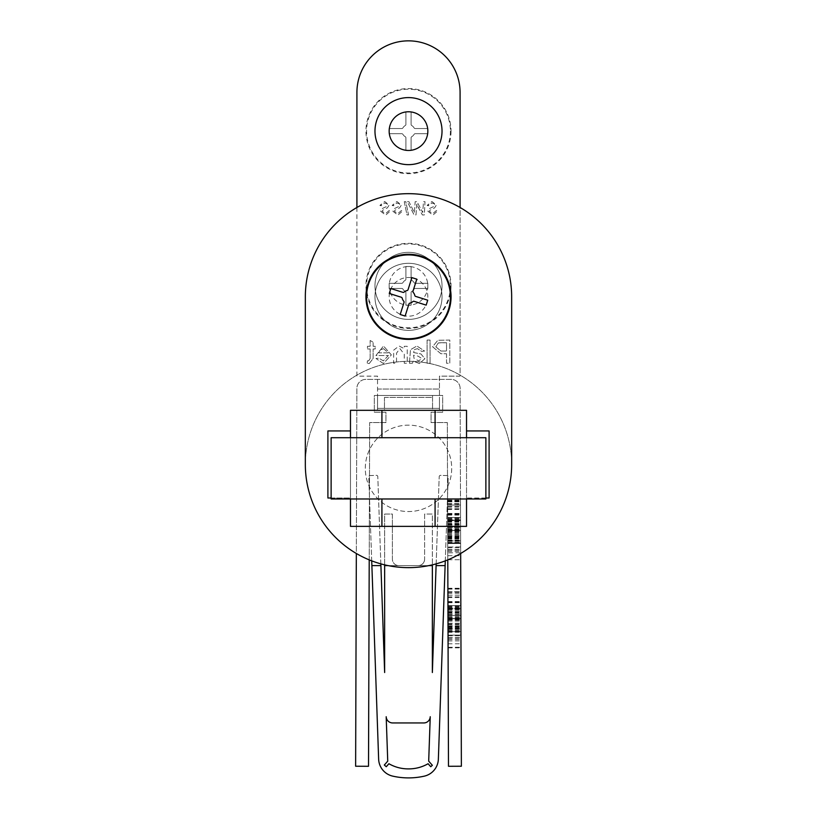 <?xml version="1.0" encoding="UTF-8"?>
<svg xmlns="http://www.w3.org/2000/svg" width="817" height="817" viewBox="0 0 817 817"><rect width="100%" height="100%" fill="white"/><g stroke="black" fill="none" stroke-linecap="round" stroke-linejoin="round"><path stroke-width="0.61" stroke-dasharray="4.08 3.06" d="M447.747 547.022L447.593 500.147L447.787 559.747L447.634 513.464L447.747 547.604L447.726 541.314L447.747 547.022L460.645 546.981L460.492 501.842L460.686 559.706L460.482 500.106L460.686 559.706L460.533 513.413L460.645 546.981L447.747 547.022M447.604 505.069L447.614 508.828L447.593 501.311L447.614 508.828L447.593 501.311L447.614 508.828L447.593 501.311L447.614 508.828L447.593 501.311L447.614 508.828L447.593 501.311L447.614 508.828L447.593 501.311L447.604 505.069L460.502 505.029L460.492 501.26L460.512 508.787L460.492 501.26L460.512 508.787L460.492 501.26L460.512 508.787L460.492 501.26L460.512 508.787L460.492 501.26L460.512 508.787L460.492 501.26L460.512 508.787L460.502 505.029L447.604 505.069M448.043 635.146L447.879 588.271L448.063 640.926L447.89 588.853L448.043 635.718L447.89 588.853L448.043 635.718L447.93 601.578L448.043 635.146L447.93 601.578L448.043 635.146L460.931 635.095L460.778 588.812L460.982 647.83L460.778 588.23L460.951 640.885L460.778 588.812L460.941 635.677L460.819 601.537L460.931 635.095L460.839 605.591L460.931 635.095L448.043 635.146L460.931 635.095M447.604 503.64L447.593 500.147L447.604 503.64L460.502 503.599L460.482 500.106L460.512 507.051L460.502 503.599L447.604 503.64M369.213 559.87L369.672 422.563L385.93 422.563L385.93 412.248L374.329 412.248L374.329 395.479L442.671 395.479L442.671 412.248L431.07 412.248L431.07 422.563L447.328 422.563L448.482 766.285L461.37 766.234L460.114 388.361A9.028 9.028 0 0 0 451.086 379.364L365.914 379.364A9.028 9.028 0 0 0 356.886 388.361L355.63 766.234L368.518 766.285L369.672 422.563L385.93 422.563L385.93 412.248L374.329 412.248L374.329 395.479L442.671 395.479L442.671 412.248L431.07 412.248L431.07 422.563L447.328 422.563L447.787 559.87M447.9 591.763L447.879 588.271L447.9 591.763L460.788 591.722L460.798 595.174L460.778 588.23L460.798 595.174L460.788 591.722L447.9 591.763M447.736 543.55L447.634 513.464L447.747 547.604L447.716 536.606L447.736 543.55L460.635 543.509L460.604 536.565L460.645 547.553L460.533 513.413L460.635 543.509L460.543 517.467L460.635 543.509L460.543 517.467L460.635 543.509L460.543 517.467L460.635 543.509L460.543 517.467L460.635 543.509L460.543 517.467L460.635 543.509L460.543 517.467L460.635 543.509L460.543 517.467L460.635 543.509L447.736 543.55L460.635 543.509L447.736 543.55L460.635 543.509L447.736 543.55L460.635 543.509L447.736 543.55L460.635 543.509L447.736 543.55L460.635 543.509L447.736 543.55L447.696 530.488L460.584 530.437L447.696 530.488L447.645 517.508L460.543 517.467L460.625 542.927L460.543 517.467L460.625 542.927L460.543 517.467L460.574 527.302L460.543 517.467L460.574 527.302L460.543 517.467L460.574 527.302L460.543 517.467L447.645 517.508L460.543 517.467L447.645 517.508L460.543 517.467L447.645 517.508L460.543 517.467L447.645 517.508L460.543 517.467L447.645 517.508L460.543 517.467L447.645 517.508L460.543 517.467L447.645 517.508L460.543 517.467L447.645 517.508L447.696 530.601L460.584 530.55L447.696 530.601L447.736 543.55L447.645 517.508L447.696 530.601L460.584 530.56L447.696 530.601L447.736 543.55L460.635 543.509L447.736 543.55L447.696 530.488L460.584 530.437L447.696 530.488L447.645 517.508L460.543 517.467L447.645 517.508L447.736 543.55L447.645 517.508L447.696 530.601L460.584 530.56L447.696 530.601L447.736 543.55L460.635 543.509L447.736 543.55L447.696 530.488L460.584 530.437L447.696 530.468L447.645 517.508L460.543 517.467L447.645 517.508L447.736 543.55L447.645 517.508L447.696 530.59L460.584 530.55L447.696 530.601L447.736 543.55L460.635 543.509M460.665 553.487L460.114 388.361A9.028 9.028 0 0 0 451.086 379.364L365.914 379.364A9.028 9.028 0 0 0 356.886 388.361L356.335 553.487M460.665 552.762L460.614 538.873L460.665 552.762L447.767 552.813M447.696 531.397L460.594 531.356L447.696 531.397M460.553 519.908L447.655 520.02M447.634 513.464L460.533 513.413L447.634 513.464M447.655 519.612L460.553 519.561M447.696 530.621L460.584 530.58M447.747 547.604L460.645 547.553M447.716 538.495L460.614 538.454M447.716 536.606L460.604 536.565M447.757 551.485L460.655 551.444M460.625 540.874L447.726 540.915L460.625 540.885M447.716 538.924L460.614 538.873M447.93 602.16L460.829 602.119L447.93 602.16M447.941 606.214L460.839 606.163M447.89 588.853L460.778 588.812L447.89 588.853M447.93 601.578L460.819 601.537M447.961 610.238L460.849 610.187M447.971 615.313L460.87 615.272M447.992 619.817L460.88 619.776M448.002 623.218L460.9 623.177L448.002 623.218M448.012 626.363L460.911 626.322M447.982 618.602L448.033 631.674L460.921 631.623L460.839 605.591L460.921 631.623L460.839 605.591L460.921 631.623L460.839 605.591L460.921 631.623L460.839 605.591L460.921 631.623L460.839 605.591L460.921 631.623L460.839 605.591L460.921 631.623L460.839 605.591L460.921 631.623L448.033 631.674L460.921 631.623L448.033 631.674L460.921 631.623L448.033 631.674L460.921 631.623L448.033 631.674L460.921 631.623L448.033 631.674L460.921 631.623L448.033 631.674L460.921 631.623L448.033 631.674L447.982 618.602L460.88 618.561L447.982 618.602L447.941 605.632L460.839 605.591L460.921 631.051L460.839 605.591L460.87 615.426L460.839 605.591L460.87 615.426L460.839 605.591L460.87 615.426L460.839 605.591L460.87 615.426L460.839 605.591L460.87 615.426L460.839 605.591L460.87 615.426L460.839 605.591L460.87 615.426L460.839 605.591L447.941 605.632L460.839 605.591L447.941 605.632L460.839 605.591L447.941 605.632L460.839 605.591L447.941 605.632L460.839 605.591L447.941 605.632L460.839 605.591L447.941 605.632L460.839 605.591L447.941 605.632L447.982 618.724L460.88 618.694L447.982 618.745L460.88 618.683L447.982 618.724L448.033 631.674L447.941 605.632L460.839 605.591L447.941 605.632L448.033 631.674L460.921 631.623L448.033 631.674L447.982 618.602L460.88 618.561M448.012 628.202L460.911 628.15M448.022 631.255L460.921 631.214M448.043 635.718L460.941 635.677L448.043 635.718M448.012 626.19L460.911 626.149M447.992 621.094L460.89 621.053M447.982 616.467L460.87 616.416M447.971 613.067L460.859 613.016M447.961 610.074L460.849 610.023M447.951 609.104L460.849 609.063M447.941 606.275L460.839 606.234M447.982 618.918L460.88 618.877L447.982 618.918M448.012 628.11L460.911 628.069L448.012 628.11M448.012 625.883L460.9 625.842L448.012 625.883M460.88 618.54L447.982 618.592L460.88 618.52L447.982 618.561L460.88 618.52L447.982 618.561L447.941 605.632L448.033 631.674L447.982 618.592L460.88 618.52L447.982 618.54M447.961 611.422L460.859 611.371L447.961 611.422M447.951 609.308L460.849 609.268L447.951 609.308M447.685 529.794L460.584 529.753M447.685 530.1L460.584 530.049M447.634 514.036L460.533 513.995L447.634 514.036M447.716 537.372L460.614 537.331M447.716 537.045L460.604 537.004M447.665 522.114L460.563 522.073M447.675 527.19L460.574 527.149M447.696 531.693L460.594 531.653M447.706 535.094L460.604 535.053M447.716 538.24L460.614 538.199M447.726 540.078L460.614 540.037M447.736 543.131L460.625 543.091M447.716 538.066L460.614 538.025M447.696 532.97L460.594 532.929M447.685 528.344L460.584 528.303M447.675 524.943L460.563 524.902M447.665 521.951L460.563 521.91M447.655 520.98L460.553 520.94M447.655 518.152L460.543 518.111M447.696 531.826L460.594 531.775M447.685 529.661L460.584 529.62M447.685 527.496L460.574 527.445M447.593 500.729L460.492 500.688L447.593 500.729M447.982 617.427L460.88 617.386L447.982 617.427M447.992 620.808L460.89 620.767L447.992 620.808M447.971 614.057L460.87 614.016L447.971 614.057M447.951 607.93L460.849 607.889M448.022 628.824L460.911 628.784M448.073 643.827L460.962 643.776M448.043 637.454L460.941 637.413L448.043 637.454M448.084 647.871L460.982 647.83M448.053 638.455L460.951 638.404M447.675 526.24L460.574 526.199L447.675 526.24M447.665 524.003L460.563 523.963L447.665 524.003M447.951 607.041L460.839 606.97M447.992 619.521L460.88 619.48L447.992 619.521M447.951 608.073L460.849 608.032L447.951 608.103M447.951 607.725L460.839 607.685M448.012 626.619L460.911 626.578M448.002 624.729L460.9 624.688M447.971 614.364L460.87 614.323M447.961 612.127L460.859 612.076M447.655 520.143L460.553 520.102L447.655 520.143M447.696 530.437L460.584 530.396M447.726 541.314L460.625 541.273L447.726 541.314M447.614 507.091L460.512 507.051M447.593 500.147L460.482 500.106L447.593 500.147M447.685 529.314L460.584 529.263L447.685 529.334M447.696 532.694L460.594 532.643M447.675 525.934L460.574 525.893M447.675 524.616L460.563 524.575L447.675 524.616M447.655 518.101L460.543 518.06L447.655 518.09M447.634 514.587L460.533 514.547L447.634 514.587M447.655 518.897L460.553 518.846L447.655 518.897M447.614 508.828L460.512 508.787L447.614 508.828M447.593 501.311L460.492 501.26L447.593 501.311M447.675 525.035L460.574 524.994L447.675 525.035M447.655 520.398L460.553 520.358L447.655 520.398M447.614 506.52L460.502 506.469L447.614 506.52M447.593 501.883L460.492 501.842L447.593 501.883M447.665 521.43L460.553 521.379M447.645 515.129L460.533 515.088M447.655 519.775L460.553 519.724M447.91 595.215L460.798 595.174L447.91 595.215M447.879 588.271L460.778 588.23M448.033 632.327L460.931 632.287M448.084 647.299L460.972 647.248L448.084 647.299M448.012 627.425L460.911 627.374M448.053 639.609L460.951 639.568M448.063 640.926L460.951 640.885M448.022 629.049L460.911 629.008L448.022 629.039M448.012 627.037L460.911 626.996M447.91 597.584L460.808 597.544M447.9 592.325L460.788 592.274M447.9 593.336L460.798 593.295M447.89 589.118L460.778 589.077M448.022 631.092L447.941 605.632L448.033 631.674L447.941 605.632L448.033 631.674L447.941 605.632L448.033 631.674L447.941 605.632L448.022 631.092L460.921 631.051M447.951 608.542L460.849 608.502L447.951 608.542M448.022 629.437L460.921 629.396M447.961 612.74L460.859 612.699M447.93 602.711L460.829 602.67M447.951 608.144L460.849 608.103M447.951 608.267L460.849 608.216M447.951 608.389L460.849 608.348L447.951 608.389M447.696 530.805L460.584 530.754M447.726 539.986L460.614 539.945M447.716 537.76L460.614 537.719M447.665 523.299L460.563 523.258M447.665 521.195L460.553 521.144M447.655 520.266L460.553 520.225M447.736 542.968L460.625 542.927L447.736 542.968L460.625 542.927L447.736 542.968L447.696 530.58L460.584 530.539L447.696 530.58L447.645 517.508L460.543 517.467L447.645 517.508L447.696 530.345L460.584 530.304L447.696 530.345L447.736 542.968L447.645 517.508L460.543 517.467L447.645 517.508L447.736 542.968M447.624 509.461L460.512 509.42M447.604 504.201L460.502 504.16M447.604 505.212L460.502 505.172M447.593 501.005L460.492 500.954M447.992 619.94L460.88 619.899M447.982 617.785L460.88 617.744M447.971 615.609L460.87 615.569M447.655 519.806L460.553 519.765L447.655 519.806M447.726 540.701L460.625 540.66L447.726 540.701M447.777 555.703L460.676 555.662L447.777 555.703M447.757 549.341L460.645 549.29L447.757 549.341M447.787 559.747L460.686 559.706L447.787 559.747M447.757 550.331L460.655 550.29L447.757 550.331M447.726 542.396L460.625 542.345L447.726 542.406M447.982 618.724L460.88 618.663M447.941 605.632L447.971 615.467L447.941 605.632L460.839 605.591L447.941 605.632L460.839 605.591L447.941 605.632L460.839 605.591L447.941 605.632L460.839 605.591L447.941 605.632L447.971 615.467L460.87 615.426L447.971 615.467L447.951 608.726L460.849 608.675L447.951 608.726L447.941 605.632L447.971 615.467L460.87 615.426L447.971 615.467L447.941 605.632L460.839 605.591L447.941 605.632L447.971 615.467L460.87 615.426L447.971 615.467L447.951 608.726L460.849 608.675L447.951 608.726L447.941 605.632L447.971 615.467L460.87 615.426L447.971 615.467L447.941 605.632L460.839 605.591L447.941 605.632L447.971 615.467L460.87 615.426L447.971 615.467L447.951 608.726L460.849 608.675L447.951 608.726L447.941 605.632L447.971 615.467L460.87 615.426L447.971 615.467L447.941 605.632L460.839 605.591M447.696 530.488L460.584 530.437M447.982 618.765L460.88 618.724L447.982 618.765L460.88 618.724L447.982 618.765L460.88 618.724L447.982 618.765L460.88 618.724L447.982 618.765L448.033 631.674L460.921 631.623L448.033 631.674L460.921 631.623L448.033 631.674L447.982 618.765M447.982 618.469L460.88 618.428M447.655 520.603L447.685 527.343L460.574 527.302L447.685 527.343L447.655 520.603L460.553 520.562L447.655 520.603L447.645 517.508L447.685 527.343L460.574 527.302L447.685 527.343L447.645 517.508L460.543 517.467L447.645 517.508L447.685 527.343L460.574 527.302L447.685 527.343L447.655 520.603L460.553 520.562M447.971 615.467L460.87 615.426L447.971 615.467M447.951 608.726L460.849 608.675M380.845 563.873L377.801 476.587A1.287 1.287 0 0 0 376.463 475.341L370.019 475.565A1.287 1.287 0 0 0 368.784 476.903L371.715 560.86M384.644 564.843L384.644 514.036L392.385 514.036L392.385 559.165A6.444 6.444 0 0 0 398.829 565.609A6.444 6.444 0 0 1 392.385 559.165L392.385 514.036L384.644 514.036L384.644 672.524L377.801 476.587A1.287 1.287 0 0 0 376.463 475.341L370.019 475.565A1.287 1.287 0 0 0 368.784 476.903L378.639 759.146A18.056 18.056 0 0 0 392.681 776.119A71.569 71.569 0 0 0 424.299 776.15A18.056 18.056 0 0 0 438.361 759.167L448.216 476.924A1.287 1.287 0 0 0 446.981 475.586L440.537 475.361A1.287 1.287 0 0 0 439.199 476.607L436.155 563.873M445.285 560.86L448.216 476.924A1.287 1.287 0 0 0 446.981 475.586L440.537 475.361A1.287 1.287 0 0 0 439.199 476.607L432.356 672.524L432.356 514.036L424.615 514.036L424.615 559.165L424.615 514.036L432.356 514.036L432.356 564.843M384.644 565.609L418.171 565.609A6.444 6.444 0 0 0 424.615 559.165A6.444 6.444 0 0 1 418.171 565.609L432.356 565.609M428.884 565.609L388.116 565.609M386.186 716.723A6.444 6.444 0 0 0 392.63 722.943L423.798 722.943A6.444 6.444 0 0 0 430.242 716.723L428.69 761.127L432.356 765.294L430.743 766.724L428.098 763.732A38.685 38.685 0 0 1 408.5 768.889A38.685 38.685 0 0 1 388.902 763.732L386.257 766.724L384.327 765.018L387.738 761.148L386.186 716.723M436.094 565.609L445.122 565.609M371.878 565.609L380.906 565.609M451.055 131.118A42.555 42.555 0 0 1 408.5 173.674A42.555 42.555 0 0 1 365.945 131.118A42.555 42.555 0 0 1 408.5 88.563A42.555 42.555 0 0 1 451.055 131.118M442.028 131.118A33.528 33.528 0 0 1 408.5 164.646A33.528 33.528 0 0 1 374.972 131.118A33.528 33.528 0 0 1 408.5 97.591A33.528 33.528 0 0 1 442.028 131.118M451.055 285.868A42.555 42.555 0 0 1 408.5 328.424A42.555 42.555 0 0 1 365.945 285.868A42.555 42.555 0 0 1 408.5 243.313A42.555 42.555 0 0 1 451.055 285.868M442.028 285.868A33.528 33.528 0 0 1 408.5 319.396A33.528 33.528 0 0 1 374.972 285.868A33.528 33.528 0 0 1 408.5 252.341A33.528 33.528 0 0 1 442.028 285.868A33.528 33.528 0 0 1 408.5 319.396A33.528 33.528 0 0 1 374.972 285.868A33.528 33.528 0 0 1 408.5 252.341A33.528 33.528 0 0 1 442.028 285.868M404.262 354.159L404.262 363.248L407.234 363.248L407.234 346.306L404.262 346.306L404.262 348.665L399.105 346.01L393.712 350.105L393.559 363.248L396.531 363.248L396.531 353.128L399.932 348.675L404.262 354.159L404.262 363.248L407.234 363.248L407.234 346.306L404.262 346.306L404.262 348.665L399.105 346.01L393.712 350.105L393.559 363.248L396.531 363.248L396.531 353.128L399.932 348.675L404.262 354.159M409.44 363.248L412.411 363.248L413.3 361.165L419.346 363.545L424.891 358.755L420.949 353.945L413.606 352.546L414.362 349.574L417.446 348.675L421.623 351.351L424.595 351.055L416.915 346.01L410.471 349.717L409.44 363.248L412.411 363.248L413.3 361.165L419.346 363.545L424.891 358.755L420.949 353.945L413.606 352.546L414.362 349.574L417.446 348.675L421.623 351.351L424.595 351.055L416.915 346.01L410.471 349.717L409.44 363.248M356.917 207.487L356.917 376.137L377.546 376.137L377.546 389.035L377.546 376.137L356.917 376.137L356.917 92.433A51.583 51.583 0 0 1 408.5 40.85A51.583 51.583 0 0 1 460.083 92.433L460.083 376.137L439.454 376.137L439.454 389.035L439.454 376.137L460.083 376.137L460.083 207.487M446.531 353.73L446.531 363.248L449.799 363.248L449.799 340.056L437.841 340.28L432.561 346.725L440.853 353.73L446.531 353.73L446.531 363.248L449.799 363.248L449.799 340.056L437.841 340.28L432.561 346.725L440.853 353.73L446.531 353.73M427.087 340.056L427.087 363.248L430.059 363.248L430.059 340.056L427.087 340.056L427.087 363.248L430.059 363.248L430.059 340.056L427.087 340.056M388.392 355.518L383.326 360.869L378.914 358.193L376.004 358.489L383.377 363.545L391.363 354.915L383.53 346.01L375.922 355.518L388.392 355.518L383.326 360.869L378.914 358.193L376.004 358.489L383.377 363.545L391.363 354.915L383.53 346.01L375.922 355.518L388.392 355.518M370.142 358.592L368.63 360.869L367.466 360.797L367.17 363.289L369.264 363.545L373.114 358.479L373.114 348.982L375.197 348.982L375.197 346.306L373.114 346.306L373.114 342.18L370.142 340.485L370.142 346.306L367.466 346.306L367.466 348.982L370.142 348.982L370.142 358.592L368.63 360.869L367.466 360.797L367.17 363.289L369.264 363.545L373.114 358.479L373.114 348.982L375.197 348.982L375.197 346.306L373.114 346.306L373.114 342.18L370.142 340.485L370.142 346.306L367.466 346.306L367.466 348.982L370.142 348.982L370.142 358.592M427.904 211.256L432.918 215.116L437.922 210.694L436.39 210.531L432.816 213.584L429.425 211.358L429.885 210.255L434.603 207.865L436.39 205.026L431.907 201.523L427.22 205.292L428.751 205.71L428.854 204.832L431.968 203.055L434.246 203.688L434.869 204.965L433.684 206.558L429.425 208.57L427.904 211.256L432.918 215.116L437.922 210.694L436.39 210.531L432.816 213.584L429.425 211.358L429.885 210.255L434.603 207.865L436.39 205.026L431.907 201.523L427.22 205.567L428.751 205.71L428.854 204.832L431.968 203.055L434.246 203.688L434.869 204.965L433.684 206.558L429.425 208.57L427.904 211.256M417.773 206.405L422.369 214.942L424.329 214.942L425.014 201.697L423.482 201.697L422.716 212.563L416.987 201.697L415.159 201.697L414.393 212.737L408.96 201.697L407.264 201.697L414.137 214.942L416.006 214.942L416.772 204.24L422.369 214.942L424.329 214.942L425.014 201.697L423.482 201.697L422.716 212.563L416.987 201.697L415.159 201.697L414.393 212.737L408.96 201.697L407.264 201.697L414.137 214.942L416.006 214.942L416.772 204.24L417.773 206.405M404.262 201.697L406.978 214.942L408.541 214.942L405.824 201.697L404.262 201.697L406.978 214.942L408.541 214.942L405.824 201.697L404.262 201.697M392.916 211.256L397.93 215.116L402.934 210.694L401.402 210.531L397.828 213.584L394.437 211.358L394.897 210.255L399.615 207.865L401.402 205.026L396.919 201.523L392.231 205.292L393.763 205.71L393.865 204.832L396.98 203.055L399.258 203.688L399.87 204.965L398.696 206.558L394.427 208.57L392.916 211.256L397.93 215.116L402.934 210.694L401.402 210.531L397.828 213.584L394.437 211.358L394.897 210.255L399.615 207.865L401.402 205.026L396.919 201.523L392.231 205.567L393.763 205.71L393.865 204.832L396.98 203.055L399.258 203.688L399.87 204.965L398.696 206.558L394.427 208.57L392.916 211.256M380.681 211.256L385.695 215.116L390.7 210.694L389.178 210.531L385.604 213.584L382.213 211.358L382.662 210.255L387.391 207.865L389.178 205.026L384.695 201.523L380.007 205.292L381.529 205.71L381.631 204.832L384.756 203.055L387.023 203.688L387.646 204.965L386.461 206.558L382.203 208.57L380.681 211.256L385.695 215.116L390.7 210.694L389.178 210.531L385.604 213.584L382.213 211.358L382.662 210.255L387.391 207.865L389.178 205.026L384.695 201.523L380.007 205.567L381.529 205.71L381.631 204.832L384.756 203.055L387.023 203.688L387.646 204.965L386.461 206.558L382.203 208.57L380.681 211.256M439.454 408.377L439.454 389.035L439.454 408.377L377.546 408.377L439.454 408.377M384.46 395.479L439.454 395.479L377.546 395.479L377.546 389.035L377.546 408.377L377.546 395.479L384.46 395.479L384.46 408.377M432.54 395.479L432.54 408.377M440.996 342.732L446.531 342.732L446.531 351.055L440.935 351.055L435.829 346.817L438.32 342.936L446.531 342.732L446.531 351.055L440.935 351.055L435.829 346.817L438.32 342.936L440.996 342.732M414.056 358.428L413.596 355.221L418.069 356.141L421.919 358.581L418.672 360.869L414.056 358.428L413.596 355.221L418.069 356.141L421.919 358.581L418.672 360.869L414.056 358.428M383.551 348.675L388.392 352.842L378.884 352.842L379.966 350.105L383.551 348.675L388.392 352.842L378.884 352.842L379.966 350.105L383.551 348.675M427.842 131.118A19.342 19.342 0 0 1 408.5 150.461A19.342 19.342 0 0 1 389.158 131.118A19.342 19.342 0 0 1 408.5 111.776A19.342 19.342 0 0 1 427.842 131.118M450.412 131.118A41.912 41.912 0 0 1 408.5 173.03A41.912 41.912 0 0 1 366.588 131.118A41.912 41.912 0 0 1 408.5 89.206A41.912 41.912 0 0 1 450.412 131.118M389.158 133.702L389.158 128.545L401.801 128.545A1.287 1.287 0 0 0 402.914 127.901A6.444 6.444 0 0 1 405.273 125.532A1.287 1.287 0 0 0 405.916 124.419L405.916 111.776L411.084 111.776L411.084 124.419A1.287 1.287 0 0 0 411.727 125.532A6.444 6.444 0 0 1 414.086 127.901A1.287 1.287 0 0 0 415.199 128.545L427.842 128.545L427.842 133.702L415.199 133.702A1.287 1.287 0 0 0 414.086 134.345A6.444 6.444 0 0 1 411.727 136.705A1.287 1.287 0 0 0 411.084 137.818L411.084 150.461L405.916 150.461L405.916 137.818A1.287 1.287 0 0 0 405.273 136.705A6.444 6.444 0 0 1 402.914 134.345A1.287 1.287 0 0 0 401.801 133.702L389.158 133.702L389.158 128.545L401.801 128.545A1.287 1.287 0 0 0 402.914 127.901A6.444 6.444 0 0 1 405.273 125.532A1.287 1.287 0 0 0 405.916 124.419L405.916 111.776L411.084 111.776L411.084 124.419A1.287 1.287 0 0 0 411.727 125.532A6.444 6.444 0 0 1 414.086 127.901A1.287 1.287 0 0 0 415.199 128.545L427.842 128.545L427.842 133.702L415.199 133.702A1.287 1.287 0 0 0 414.086 134.345A6.444 6.444 0 0 1 411.727 136.705A1.287 1.287 0 0 0 411.084 137.818L411.084 150.461L405.916 150.461L405.916 137.818A1.287 1.287 0 0 0 405.273 136.705A6.444 6.444 0 0 1 402.914 134.345A1.287 1.287 0 0 0 401.801 133.702L389.158 133.702M427.842 285.868A19.342 19.342 0 0 1 408.5 305.211A19.342 19.342 0 0 1 389.158 285.868A19.342 19.342 0 0 1 408.5 266.526A19.342 19.342 0 0 1 427.842 285.868A19.342 19.342 0 0 1 408.5 305.211A19.342 19.342 0 0 1 389.158 285.868A19.342 19.342 0 0 1 408.5 266.526A19.342 19.342 0 0 1 427.842 285.868M450.412 285.868A41.912 41.912 0 0 1 408.5 327.78A41.912 41.912 0 0 1 366.588 285.868A41.912 41.912 0 0 1 408.5 243.956A41.912 41.912 0 0 1 450.412 285.868M389.158 288.452L389.158 283.295L401.801 283.295A1.287 1.287 0 0 0 402.914 282.641A6.444 6.444 0 0 1 405.273 280.282A1.287 1.287 0 0 0 405.916 279.169L405.916 266.526L411.084 266.526L411.084 279.169A1.287 1.287 0 0 0 411.727 280.282A6.444 6.444 0 0 1 414.086 282.641A1.287 1.287 0 0 0 415.199 283.295L427.842 283.295L427.842 288.452L415.199 288.452A1.287 1.287 0 0 0 414.086 289.095A6.444 6.444 0 0 1 411.727 291.455A1.287 1.287 0 0 0 411.084 292.568L411.084 305.211L405.916 305.211L405.916 292.568A1.287 1.287 0 0 0 405.273 291.455A6.444 6.444 0 0 1 402.914 289.095A1.287 1.287 0 0 0 401.801 288.452L389.158 288.452L389.158 283.295L401.801 283.295A1.287 1.287 0 0 0 402.914 282.641A6.444 6.444 0 0 1 405.273 280.282A1.287 1.287 0 0 0 405.916 279.169L405.916 266.526L411.084 266.526L411.084 279.169A1.287 1.287 0 0 0 411.727 280.282A6.444 6.444 0 0 1 414.086 282.641A1.287 1.287 0 0 0 415.199 283.295L427.842 283.295L427.842 288.452L415.199 288.452A1.287 1.287 0 0 0 414.086 289.095A6.444 6.444 0 0 1 411.727 291.455A1.287 1.287 0 0 0 411.084 292.568L411.084 305.211L405.916 305.211L405.916 292.568A1.287 1.287 0 0 0 405.273 291.455A6.444 6.444 0 0 1 402.914 289.095A1.287 1.287 0 0 0 401.801 288.452L389.158 288.452M402.669 315.27A19.342 19.342 0 0 0 426.944 302.668A19.342 19.342 0 0 0 414.331 278.393A19.342 19.342 0 0 0 390.056 290.995A19.342 19.342 0 0 0 402.669 315.27A19.342 19.342 0 0 0 426.944 302.668A19.342 19.342 0 0 0 414.331 278.393A19.342 19.342 0 0 0 390.056 290.995A19.342 19.342 0 0 0 402.669 315.27M412.983 291.22L416.793 279.169L411.88 277.606L408.061 289.667A1.287 1.287 0 0 1 407.111 290.535A6.444 6.444 0 0 0 404.149 292.077A1.287 1.287 0 0 1 402.893 292.353L390.832 288.534L389.28 293.456L401.331 297.265A1.287 1.287 0 0 1 402.199 298.225A6.444 6.444 0 0 0 403.741 301.187A1.287 1.287 0 0 1 404.017 302.443L400.207 314.494L405.12 316.056L408.939 303.995A1.287 1.287 0 0 1 409.889 303.127A6.444 6.444 0 0 0 412.851 301.585A1.287 1.287 0 0 1 414.107 301.31L426.168 305.129L427.72 300.207L415.669 296.397A1.287 1.287 0 0 1 414.801 295.437A6.444 6.444 0 0 0 413.259 292.476A1.287 1.287 0 0 1 412.983 291.22M485.87 437.718L350.473 437.718L350.473 498.973L466.527 498.973L350.473 498.973L466.527 498.973L466.527 437.718L331.13 437.718M485.87 498.973L466.527 498.973L466.527 498.002L489.097 498.002L489.097 430.947L466.527 430.947L466.527 410.318L350.473 410.318L350.473 526.373L466.527 526.373L466.527 410.318L439.454 410.318L439.454 397.419L439.454 410.318L384.46 410.318L384.46 397.419L432.54 397.419L432.54 410.318M365.301 468.345A43.199 43.199 0 0 1 408.5 425.146A43.199 43.199 0 0 1 451.699 468.345A43.199 43.199 0 0 1 408.5 511.544A43.199 43.199 0 0 1 365.301 468.345A43.199 43.199 0 0 1 408.5 425.146A43.199 43.199 0 0 1 451.699 468.345A43.199 43.199 0 0 1 408.5 511.544A43.199 43.199 0 0 1 365.301 468.345M466.527 437.718L350.473 437.718M384.46 410.318L377.546 410.318L377.546 397.419L377.546 410.318L350.473 410.318L350.473 430.947L327.903 430.947L327.903 498.002L350.473 498.002L350.473 498.973L331.13 498.973M374.972 296.826A33.528 33.528 0 0 0 408.5 330.364A33.528 33.528 0 0 0 442.028 296.826A33.528 33.528 0 0 0 408.5 263.299A33.528 33.528 0 0 0 374.972 296.826A33.528 33.528 0 0 0 408.5 330.364A33.528 33.528 0 0 0 442.028 296.826A33.528 33.528 0 0 0 408.5 263.299A33.528 33.528 0 0 0 374.972 296.826M511.667 464.475A103.167 103.167 0 0 0 408.5 361.308A103.167 103.167 0 0 0 305.333 464.475A103.167 103.167 0 0 0 408.5 567.641A103.167 103.167 0 0 0 511.667 464.475A103.167 103.167 0 0 0 408.5 361.308A103.167 103.167 0 0 0 305.333 464.475L305.333 296.826A103.167 103.167 0 0 1 408.5 193.67A103.167 103.167 0 0 1 511.667 296.826L511.667 464.475M331.13 498.002L350.473 498.002L350.473 526.373L466.527 526.373L466.527 498.002L485.87 498.002M384.46 397.419L432.54 397.419M466.527 410.318L350.473 410.318M350.473 526.373L466.527 526.373M448.022 630.53L460.921 630.489M448.012 628.334L460.911 628.293M447.696 531.51L460.594 531.458L447.696 531.51M447.685 530.182L460.584 530.131L447.685 530.182M447.992 619.623L460.88 619.582M447.982 618.295L460.88 618.255M447.706 535.932L460.604 535.891L447.706 535.932M447.696 533.144L460.594 533.103M447.685 530.253L460.584 530.202M447.706 534.195L460.594 534.144M447.685 529.14L460.584 529.099L447.685 529.15M447.91 596.89L460.808 596.849M448.002 624.055L460.9 624.014M447.614 508.766L460.512 508.725M447.726 540.211L460.614 540.17L447.726 540.211M377.546 389.035L439.454 389.035L377.546 389.035"/><path stroke-width="1.23" d="M447.787 559.87L448.482 766.285L461.37 766.234L460.665 553.487M356.335 553.487L355.63 766.234L368.518 766.285L369.213 559.87M436.155 563.873L432.356 672.524L432.356 565.609L428.884 565.609M388.116 565.609L384.644 565.609L384.644 672.524L380.845 563.873M384.644 564.843L384.644 565.609M371.715 560.86L378.639 759.146A18.056 18.056 0 0 0 392.681 776.119A71.569 71.569 0 0 0 424.299 776.15A18.056 18.056 0 0 0 438.361 759.167L445.285 560.86M432.356 565.609L432.356 564.843M386.186 716.723A6.444 6.444 0 0 0 392.63 722.943L423.798 722.943A6.444 6.444 0 0 0 430.242 716.723L428.69 761.127L432.356 765.294L430.743 766.724L428.098 763.732A38.685 38.685 0 0 1 408.5 768.889A38.685 38.685 0 0 1 388.902 763.732L386.257 766.724L384.327 765.018L387.738 761.148L386.186 716.723M371.878 565.609L380.906 565.609M436.094 565.609L445.122 565.609M442.028 131.118A33.528 33.528 0 0 1 408.5 164.646A33.528 33.528 0 0 1 374.972 131.118A33.528 33.528 0 0 1 408.5 97.591A33.528 33.528 0 0 1 442.028 131.118M460.083 207.487L460.083 92.433A51.583 51.583 0 0 0 408.5 40.85A51.583 51.583 0 0 0 356.917 92.433L356.917 207.487M427.842 131.118A19.342 19.342 0 0 1 408.5 150.461A19.342 19.342 0 0 1 389.158 131.118A19.342 19.342 0 0 1 408.5 111.776A19.342 19.342 0 0 1 427.842 131.118M395.857 336.788A41.912 41.912 0 0 0 448.462 309.469A41.912 41.912 0 0 0 421.143 256.875A41.912 41.912 0 0 0 368.538 284.193A41.912 41.912 0 0 0 395.857 336.788M416.793 279.169L411.88 277.606L408.061 289.667A1.287 1.287 0 0 1 407.111 290.535A6.444 6.444 0 0 0 404.149 292.077A1.287 1.287 0 0 1 402.893 292.353L390.832 288.534L389.28 293.456L401.331 297.265A1.287 1.287 0 0 1 402.199 298.225A6.444 6.444 0 0 0 403.741 301.187A1.287 1.287 0 0 1 404.017 302.443L400.207 314.494L405.12 316.056L408.939 303.995A1.287 1.287 0 0 1 409.889 303.127A6.444 6.444 0 0 0 412.851 301.585A1.287 1.287 0 0 1 414.107 301.31L426.168 305.129L427.72 300.207L415.669 296.397A1.287 1.287 0 0 1 414.801 295.437A6.444 6.444 0 0 0 413.259 292.476A1.287 1.287 0 0 1 412.983 291.22L416.793 279.169M408.5 437.718L485.87 437.718L485.87 498.973L331.13 498.973L331.13 437.718L408.5 437.718M466.527 498.973L466.527 526.373L466.527 498.973M350.473 437.718L350.473 410.318L466.527 410.318L466.527 437.718M381.917 410.318L381.917 437.718M435.083 410.318L435.083 437.718M350.473 526.373L350.473 498.973L350.473 526.373L466.527 526.373M381.917 498.973L381.917 526.373M435.083 498.973L435.083 526.373M365.945 296.826A42.555 42.555 0 0 0 408.5 339.392A42.555 42.555 0 0 0 451.055 296.826A42.555 42.555 0 0 0 408.5 254.271A42.555 42.555 0 0 0 365.945 296.826M350.473 410.318L350.473 430.947L327.903 430.947L327.903 498.002L331.13 498.002M485.87 498.002L489.097 498.002L489.097 430.947L466.527 430.947L466.527 410.318M305.333 464.475A103.167 103.167 0 0 0 408.5 567.641A103.167 103.167 0 0 0 511.667 464.475L511.667 296.826A103.167 103.167 0 0 0 408.5 193.67A103.167 103.167 0 0 0 305.333 296.826L305.333 464.475"/></g></svg>
